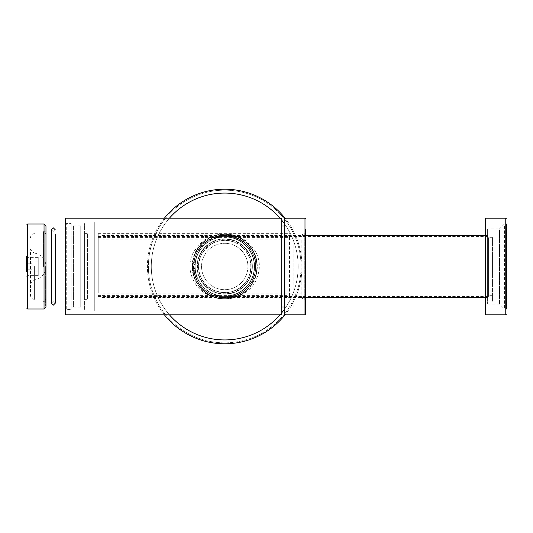 <?xml version="1.0" encoding="UTF-8"?>
<svg xmlns="http://www.w3.org/2000/svg" width="533" height="533" viewBox="0 0 533 533"><rect width="100%" height="100%" fill="white"/><g stroke="black" fill="none" stroke-linecap="round" stroke-linejoin="round"><path stroke-width="0.4" stroke-dasharray="2.67 2" d="M237.232 289.392A26.09 26.09 0 0 0 247.618 253.994A26.09 26.09 0 0 0 212.221 243.608A26.09 26.09 0 0 0 201.834 279.006A26.09 26.09 0 0 0 237.232 289.392A26.09 26.09 0 0 0 247.618 253.994A26.09 26.09 0 0 0 212.221 243.608A26.09 26.09 0 0 0 201.834 279.006A26.09 26.09 0 0 0 237.232 289.392M235.839 286.847A23.192 23.192 0 0 0 245.073 255.38A23.192 23.192 0 0 0 213.606 246.153A23.192 23.192 0 0 0 204.372 277.62A23.192 23.192 0 0 0 235.839 286.847A23.192 23.192 0 0 0 245.073 255.38A23.192 23.192 0 0 0 213.606 246.153A23.192 23.192 0 0 0 204.372 277.62A23.192 23.192 0 0 0 235.839 286.847M224.726 297.421A30.921 30.921 0 0 0 255.647 266.5A30.921 30.921 0 0 0 224.726 235.579A30.921 30.921 0 0 0 193.805 266.5A30.921 30.921 0 0 0 224.726 297.421A30.921 30.921 0 0 0 255.647 266.5A30.921 30.921 0 0 0 224.726 235.579A30.921 30.921 0 0 0 193.805 266.5A30.921 30.921 0 0 0 224.726 297.421M224.726 236.645A29.855 29.855 0 0 0 194.871 266.5A29.855 29.855 0 0 0 224.726 296.355A29.855 29.855 0 0 0 254.581 266.5A29.855 29.855 0 0 0 224.726 236.645A29.855 29.855 0 0 0 194.871 266.5A29.855 29.855 0 0 0 224.726 296.355A29.855 29.855 0 0 0 254.581 266.5A29.855 29.855 0 0 0 224.726 236.645M492.439 251.916L492.439 301.665L492.439 251.916M492.439 277.68L492.439 237.318L492.439 277.68M488.574 277.68L488.574 237.318L488.574 277.68M38.243 275.648L27.616 275.648L27.616 271.077L38.243 271.077L38.243 275.648L38.243 261.923L38.243 271.077L27.616 271.077L26.65 271.63L27.616 271.077L27.616 269.205L32.133 269.205L26.65 269.205L27.616 269.205L27.616 275.648A1.113 0.966 90 0 0 26.65 276.767M38.243 257.352L38.243 261.923L38.243 257.352L27.616 257.352A1.113 0.966 -90 0 1 26.65 256.233L26.65 263.795L27.616 263.795L26.65 263.795L26.65 271.63M38.243 261.923L27.616 261.923L27.616 263.795L27.616 261.923L26.65 261.37L27.616 261.923L27.616 257.352L27.616 261.923L38.243 261.923M32.133 263.795L32.133 269.205L32.133 263.795L26.65 263.795L32.133 263.795M27.616 269.205L32.133 269.205L27.616 269.205M44.039 223.987L44.039 309.013M45.971 307.081L45.971 225.919M30.514 283.783L33.952 279.945A13.525 13.525 0 0 0 45.971 266.5L45.971 306.502L45.971 266.5A13.525 13.525 0 0 0 33.952 253.055L33.952 279.945L33.952 253.055L30.514 249.217L30.514 295.489L30.514 249.217M45.392 266.5L45.392 305.922L45.392 266.5M42.88 266.5L42.88 228.63L42.88 266.5M34.379 266.5L34.379 299.353L34.379 266.5M84.62 309.4L84.62 223.6L84.62 309.4M84.62 299.353L84.62 233.647L84.62 299.353L87.592 299.353L87.592 233.647L87.592 299.353M251.969 266.5A27.25 27.25 0 0 1 211.101 290.099A27.25 27.25 0 0 1 211.101 242.901A27.25 27.25 0 0 1 251.969 266.5M251.003 266.5A26.284 26.284 0 0 1 204.859 283.709A26.284 26.284 0 0 1 215.545 241.875A26.284 26.284 0 0 1 251.003 266.5M252.356 266.5A27.636 27.636 0 0 1 210.908 290.432A27.636 27.636 0 0 1 210.908 242.568A27.636 27.636 0 0 1 252.356 266.5A27.636 27.636 0 0 1 210.908 290.432A27.636 27.636 0 0 1 210.908 242.568A27.636 27.636 0 0 1 252.356 266.5A27.636 27.636 0 0 1 210.908 290.432A27.636 27.636 0 0 1 210.908 242.568A27.636 27.636 0 0 1 252.356 266.5A27.636 27.636 0 0 1 210.908 290.432A27.636 27.636 0 0 1 210.908 242.568A27.636 27.636 0 0 1 252.356 266.5A27.636 27.636 0 0 1 210.908 290.432A27.636 27.636 0 0 1 210.908 242.568A27.636 27.636 0 0 1 252.356 266.5M254.294 266.5A29.568 29.568 0 0 0 224.726 236.932A29.568 29.568 0 0 0 195.158 266.5A29.568 29.568 0 0 0 224.726 296.068A29.568 29.568 0 0 0 254.294 266.5A29.568 29.568 0 0 1 209.942 292.104A29.568 29.568 0 0 1 209.942 240.896A29.568 29.568 0 0 1 254.294 266.5A29.568 29.568 0 0 1 209.942 292.104A29.568 29.568 0 0 1 209.942 240.896A29.568 29.568 0 0 1 254.294 266.5A29.568 29.568 0 0 1 209.942 292.104A29.568 29.568 0 0 1 209.942 240.896A29.568 29.568 0 0 1 254.294 266.5A29.568 29.568 0 0 1 209.942 292.104A29.568 29.568 0 0 1 209.942 240.896A29.568 29.568 0 0 1 254.294 266.5A29.568 29.568 0 0 1 209.942 292.104A29.568 29.568 0 0 1 209.942 240.896A29.568 29.568 0 0 1 254.294 266.5M255.647 266.5A30.921 30.921 0 0 1 201.354 286.747A30.921 30.921 0 0 1 213.92 237.531A30.921 30.921 0 0 1 255.647 266.5M293.903 226.019L293.903 306.981L293.903 226.019L284.316 226.019L284.316 314.23M281.73 226.019L281.73 306.981L281.73 226.019M281.73 314.81L281.73 218.19M65.299 314.81L65.299 218.19M65.299 310.366L65.299 222.634L65.299 310.366L66.265 309.4L66.265 223.6L66.265 309.4L71.096 309.4L71.096 223.6L71.096 309.4L73.414 307.081L73.414 225.919L73.414 307.081L80.756 307.081L80.756 225.919L80.756 307.081M65.299 222.634L66.265 223.6L71.096 223.6L73.414 225.919L80.756 225.919M247.792 279.099C239.097 292.231 227.225 295.728 212.174 289.592C198.996 280.918 195.491 269.018 201.661 253.901L209.342 245.193C219.563 238.624 229.823 238.624 240.11 245.193C251.056 254.261 253.621 265.561 247.792 279.099M252.829 222.054L252.829 310.946L252.829 222.054L94.288 222.054L94.288 310.946L252.829 310.946M94.288 310.946L94.288 222.054M246.206 244.267C256.28 254.961 258.165 267.313 251.856 281.324C244.794 295.522 224.866 301.898 210.448 293.93C196.351 287.593 188.782 266.627 197.59 251.676L203.24 244.267C217.564 232.834 231.882 232.834 246.206 244.267L248.898 243.341C236.845 231.442 212.6 231.442 200.555 243.341L194.199 251.056C184.325 266.6 192.799 288.54 208.663 295.069C224.953 303.304 247.212 296.834 255.254 281.944C262.329 267.326 260.211 254.461 248.898 243.341M488.574 240.216L488.574 296.455L488.574 240.216M98.219 292.784L98.219 236.545L98.219 292.784M98.219 237.418L289.486 237.418L289.486 295.582L98.219 295.582L98.219 233.361L98.219 295.582M303.057 233.427L303.057 304.13L303.057 233.427M303.057 295.582L303.057 233.361L303.057 295.582M301.125 293.89L102.083 293.89L102.083 235.293L102.083 239.11L301.125 239.11L301.125 297.707L301.125 239.11M487.608 293.636L487.608 235.579L487.608 293.636M102.083 293.636L102.083 235.579L102.083 293.636M487.608 299.399L487.608 229.057L487.608 299.399M193.339 270.364L193.266 273.262A32.173 32.173 0 0 0 217.964 297.954L220.862 297.887L220.862 296.894L217.964 296.968A31.207 31.207 0 0 1 194.259 273.262L194.332 270.364L193.339 270.364L193.845 268.432A30.941 30.941 0 0 1 193.845 264.568L193.339 262.636L194.332 262.636L194.259 259.738A31.207 31.207 0 0 1 217.964 236.032L220.862 236.106L220.862 235.113L222.794 235.626A30.941 30.941 0 0 1 226.658 235.626L228.59 235.419L228.59 236.412L226.658 236.612L226.658 235.626M220.862 235.113L217.964 235.046A32.173 32.173 0 0 0 193.266 259.738L193.119 260.47A32.173 32.173 0 0 0 193.119 272.53M193.119 260.47L193.339 262.636M193.845 268.432L194.831 268.432A29.955 29.955 0 0 1 194.831 264.568L193.845 264.568M222.794 297.374L220.862 297.581L220.862 296.588L222.794 296.388L222.794 297.374A30.941 30.941 0 0 0 226.658 297.374L231.489 297.954A32.173 32.173 0 0 0 256.18 273.262L256.326 272.53A32.173 32.173 0 0 0 256.326 260.47L256.18 259.738A32.173 32.173 0 0 0 231.489 235.046L230.756 234.893A32.173 32.173 0 0 0 218.697 234.893M218.697 298.107A32.173 32.173 0 0 0 230.756 298.107M228.59 297.581L228.59 296.588L226.658 296.388L226.658 297.374M230.756 234.893L228.59 235.113L228.59 236.106L231.489 236.032A31.207 31.207 0 0 1 255.194 259.738L255.12 262.636L256.113 262.636L255.6 264.568A30.941 30.941 0 0 1 255.6 268.432L256.113 270.364L255.12 270.364L255.194 273.262A31.207 31.207 0 0 1 231.489 296.968L228.59 296.894L228.59 297.887M256.113 262.636L256.326 260.47M256.326 272.53L256.113 270.364M255.6 264.568L254.614 264.568A29.955 29.955 0 0 1 254.614 268.432L255.6 268.432M220.862 235.419L220.862 236.412L222.794 236.612L222.794 235.626M256.18 273.262A32.173 32.173 0 0 1 224.726 298.673A32.173 32.173 0 0 1 192.633 264.228A32.173 32.173 0 0 1 229.25 234.647A32.173 32.173 0 0 1 256.18 273.262A32.173 32.173 0 0 1 224.726 298.673A32.173 32.173 0 0 1 192.633 264.228A32.173 32.173 0 0 1 229.25 234.647A32.173 32.173 0 0 1 256.18 273.262L255.194 273.262M224.726 342.832A76.332 76.332 0 0 1 148.394 266.5A76.332 76.332 0 0 1 224.726 190.168A76.332 76.332 0 0 1 301.058 266.5A76.332 76.332 0 0 1 224.726 342.832M224.726 297.707A31.207 31.207 0 0 1 197.696 250.896A31.207 31.207 0 0 1 251.749 250.896A31.207 31.207 0 0 1 224.726 297.707M301.058 266.5A76.332 76.332 0 0 1 186.557 332.605A76.332 76.332 0 0 1 186.557 200.395A76.332 76.332 0 0 1 301.058 266.5M285.062 218.19A77.298 77.298 0 0 1 186.077 333.445A77.298 77.298 0 0 1 186.077 199.555A77.298 77.298 0 0 1 285.062 314.81M164.384 314.81A77.298 77.298 0 0 1 164.384 218.19M487.608 304.083L499.488 304.083L504.418 309.013L506.35 309.013L506.35 223.987L506.35 309.013L506.35 223.987L504.418 223.987L504.418 309.013L504.418 223.987L499.488 228.917L499.488 304.083L499.488 228.917L487.608 228.917L487.608 304.083L487.608 228.917M485.09 300.905L485.09 232.095L485.09 300.905L485.876 300.126L485.876 232.874L485.876 300.126M284.316 226.019L284.316 233.381M305.569 232.095L305.569 300.905L305.569 232.095L304.789 232.874L304.789 300.126L304.789 232.874M27.616 309.013L27.616 223.987M43.459 266.5L43.459 231.715L43.459 266.5M197.59 251.676L194.199 251.056M200.555 243.341L203.24 244.267L198.196 250.623M255.254 281.944L251.856 281.324M255.194 259.738L256.18 259.738M231.489 235.046L231.489 236.032M231.489 296.968L231.489 297.954M217.964 297.954L217.964 296.968M194.259 273.262L193.266 273.262M217.964 236.032L217.964 235.046M193.266 259.738L194.259 259.738M224.726 299.06A32.56 32.56 0 0 1 196.524 250.217A32.56 32.56 0 0 1 252.922 250.217A32.56 32.56 0 0 1 224.726 299.06A32.56 32.56 0 0 1 196.524 250.217A32.56 32.56 0 0 1 252.922 250.217A32.56 32.56 0 0 1 224.726 299.06M224.726 339.934A73.434 73.434 0 0 1 161.133 229.783A73.434 73.434 0 0 1 288.32 229.783A73.434 73.434 0 0 1 224.726 339.934M169.421 314.81A73.434 73.434 0 0 1 169.421 218.19M280.025 218.19A73.434 73.434 0 0 1 281.73 220.209M284.316 223.587A73.434 73.434 0 0 1 284.316 309.413M281.73 312.791A73.434 73.434 0 0 1 280.025 314.81M505.77 314.81L505.77 218.19M485.67 314.81L485.67 218.19M284.895 218.19L284.895 314.81M304.989 218.19L304.989 314.81M51.395 229.783L53.327 231.715L55.259 229.783M51.395 303.217L53.327 301.285L55.259 303.217M492.439 237.318L488.574 237.318M492.439 295.682L488.574 295.682M45.392 305.922L45.971 306.502M45.392 227.078L45.971 226.498M45.392 299.353L45.971 299.932M45.392 233.647L45.971 233.068M42.88 301.865L43.459 301.285L45.392 301.285L45.971 300.705M42.88 231.135L43.459 231.715L45.392 231.715L45.971 232.295M34.379 299.353C32.033 299.12 30.747 297.834 30.514 295.489M34.379 233.647C32.033 233.88 30.747 235.166 30.514 237.511M84.62 233.647L87.592 233.647M284.316 306.981L293.903 306.981M98.219 296.455L488.574 296.455M98.219 236.545L488.574 236.545M98.219 233.361L289.486 233.361M102.083 235.293L301.125 235.293C301.598 235.786 302.238 235.14 303.057 233.361M301.125 297.707C301.598 297.214 302.238 297.86 303.057 299.639M102.083 235.579L305.569 235.579M485.09 235.579L487.608 235.579M102.083 297.421L305.569 297.421M485.09 297.421L487.608 297.421M485.876 232.874L485.09 232.095M304.789 300.126L305.569 300.905"/><path stroke-width="0.8" d="M26.65 271.63L26.65 256.233M27.616 309.013L44.039 309.013L44.039 223.987L27.616 223.987L27.616 309.013L26.65 308.047M44.039 223.987L45.971 225.919L45.971 307.081L44.039 309.013M281.73 226.019L284.316 226.019L284.316 218.77L284.316 314.23L284.895 314.81L284.895 218.19L284.316 218.77M281.73 218.19L281.73 314.81L65.299 314.81L65.299 218.19L281.73 218.19M285.062 314.81A77.298 77.298 0 0 1 164.384 314.81M164.384 218.19A77.298 77.298 0 0 1 285.062 218.19M506.35 223.987L506.35 309.013M485.09 229.317L485.09 314.23L485.09 229.317M284.316 233.381L284.316 226.019M305.569 229.317L305.569 314.23L305.569 229.317M280.025 314.81A73.434 73.434 0 0 1 169.421 314.81M169.421 218.19A73.434 73.434 0 0 1 280.025 218.19M281.73 220.209A73.434 73.434 0 0 1 284.316 223.587M284.316 309.413A73.434 73.434 0 0 1 281.73 312.791M505.77 314.81L485.67 314.81L485.67 218.19L505.77 218.19L505.77 314.81L506.35 314.23M284.895 314.81L304.989 314.81L304.989 218.19L284.895 218.19M55.259 234.28L55.259 303.217L55.259 234.28M51.395 229.783L51.395 303.217L51.395 229.783L53.327 227.851L55.259 229.783M51.395 303.217L53.327 305.149L55.259 303.217M27.616 223.987L26.65 224.953M281.73 306.981L284.316 306.981M305.569 235.579L485.09 235.579M305.569 297.421L485.09 297.421M505.77 218.19L506.35 218.77M485.67 314.81L485.09 314.23M485.67 218.19L485.09 218.77M304.989 314.81L305.569 314.23M304.989 218.19L305.569 218.77"/></g></svg>
